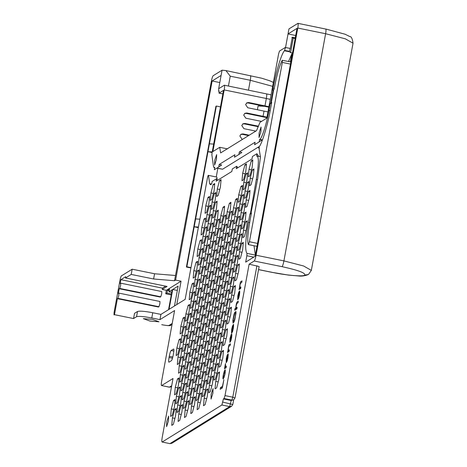 <?xml version="1.0" encoding="UTF-8"?>
<svg xmlns="http://www.w3.org/2000/svg" width="467" height="467" viewBox="0 0 467 467"><rect width="100%" height="100%" fill="white"/><g stroke="black" fill="none" stroke-linecap="round" stroke-linejoin="round"><path stroke-width="0.7" d="M198.44 227.02L194.19 226.787L195.632 218.941L199.876 219.175M195.632 218.941L209.414 143.842L213.664 144.07M198.323 227.633L194.19 226.787L186.853 266.762L186.409 267.042L215.906 106.318L216.349 106.044L209.414 143.842M212.111 152.528L207.973 151.687L212.222 151.915M220.488 106.885L216.349 106.044M258.088 105.98L264.468 106.278L258.088 105.98L257.399 109.716M219.046 91.357L218.667 91.275L219.111 91.001L218.994 93.126L222.87 93.914M222.87 93.896L219.041 93.114L223.524 90.335L212.071 152.756L211.878 154.886L213.483 166.486L213.991 167.595L214.674 167.735M246.494 103.084L248.035 102.933L268.817 107.194M266.99 117.153L246.786 112.979L244.889 113.318L243.704 115.069L245.823 118.209L261.526 121.408M268.91 106.692L248.701 102.518L246.81 102.857L245.624 104.608L247.743 107.749L267.947 111.922M176.765 304.572L181.056 281.198L175.586 280.089L212.129 80.995L221.101 75.432L218.667 88.712L224.37 85.216L271.082 94.836M228.433 86.039L230.237 76.191L225.911 70.57L222.064 70.202L213.18 75.707C212.578 76.372 211.965 78.298 211.329 81.492L174.541 280.737L153.614 278.992L154.571 273.761L175.504 275.507M221.101 75.432L222.064 70.202M224.265 85.239C224.738 85.239 224.715 86.804 224.189 89.921L212.876 151.565L219.718 147.327L220.622 152.925L256.517 130.672L259.979 122.366L266.809 118.133L278.589 53.944L279.511 51.055L285.582 47.29L288.962 28.884L297.958 23.35L325.68 29.042C326.159 29.042 326.135 30.606 325.61 33.723L345.317 38.819L353.034 43.215L311.343 270.393L303.62 265.992L283.918 260.895C283.282 264.083 282.663 266.009 282.068 266.675C298.244 270.212 305.797 273.032 304.717 275.127L308.506 274.462L304.717 275.127C303.632 276.808 286.061 275.343 272.763 272.465L258.56 269.576M244.574 113.545L246.115 113.393L266.896 117.655M175.586 280.089L174.541 280.737M212.129 80.995L219.794 82.554M133.562 318.558L134.525 313.328L137.52 311.471C139.686 310.806 144.764 311.232 152.75 312.738L151.787 317.969C143.801 316.463 138.722 316.036 136.557 316.702L133.562 318.558L114.462 314.67L114.018 314.945L114.053 312.604L120.235 278.922L121.157 276.032L132.179 269.202L154.571 273.761M132.179 269.202L131.215 274.433L125.5 277.976L167.075 286.44L162.218 289.447L166.38 290.299L165.738 293.801L171.261 294.922M153.614 278.992L131.215 274.433M181.056 281.198L166.38 290.299M114.462 314.67L117.398 298.67L158.453 307.029L158.943 306.726L159.866 303.83L159.959 301.478L118.904 293.124L118.361 293.439L119.225 288.734L160.274 297.088L160.765 296.784L161.693 293.895L161.78 291.542L120.725 283.183L120.182 283.504L120.883 279.68L125.74 276.668L125.5 277.976M120.883 279.68L162.458 288.139L162.218 289.447M119.225 288.734L119.71 288.431L120.638 285.541L120.673 283.2M117.398 298.67L117.888 298.366L118.811 295.477L118.846 293.136M151.787 317.969L159.947 319.632L160.911 314.402L152.75 312.738M169.311 387.178L171.313 386.816L169.311 387.178L161.617 385.561C161.138 385.561 161.162 384.002 161.687 380.879L174.594 310.555L159.947 319.632M152.516 319.381L158.99 321.798L149.854 321.033L143.328 318.657L152.516 319.381M161.716 324.653L162.948 324.904C166.141 325.511 168.173 325.68 169.042 325.411L172.23 323.438M174.483 305.99L178.125 286.119L172.708 289.482L177.337 290.421M172.708 289.482L169.06 309.347M171.693 385.742L169.422 387.149L161.617 385.561L173.023 378.492L162.218 437.357C161.699 440.474 161.675 442.033 162.148 442.033L169.953 443.621L162.148 442.033L221.883 405.006L223.401 398.917L231.206 400.505L229.694 406.588L221.889 405M297.847 23.379C298.32 23.379 298.296 24.938 297.777 28.055L256.079 255.227C255.443 258.42 254.83 260.347 254.229 261.012L249.115 264.182L225.001 395.584L224.072 398.503L223.401 398.917M224.072 398.503L231.877 400.091L232.799 397.201L234.959 398.007L233.769 399.758L231.206 400.505L233.769 399.758L234.959 398.007M249.115 264.182L259.115 266.529L234.994 397.96M232.817 404.457L231.591 406.255L171.844 443.288L169.953 443.621L229.694 406.588L231.591 406.255L232.817 404.457L233.663 399.822M232.776 404.504L222.817 402.11M218.667 88.712L218.667 91.275M190.991 267.609L186.853 266.762M186.409 267.042L190.927 267.959M211.516 184.068L209.654 183.689L208.504 175.388L216.828 177.086L208.504 175.388C208.264 174.932 207.903 175.825 207.424 178.073L185.16 299.37L160.911 314.402M242.653 139.271L241.982 139.131L239.863 135.99L241.048 134.239L242.945 133.901L249.244 135.185M255.834 131.099L243.902 128.67L241.783 125.53L242.968 123.778L244.866 123.44L258.473 126.213M249.635 222.671L248.415 222.426C245.356 240.225 244.871 250.545 246.967 253.388L246.856 255.729L253.744 257.13M248.415 222.426L249.991 213.828L250.417 213.565L256.295 179.486C258.911 163.888 259.027 156.089 256.652 156.083L260.446 156.614M209.654 183.689L210.442 184.734L211.697 183.957L212.152 181.459L216.595 178.703L216.139 181.202L231.842 171.465L232.303 168.966L236.746 166.217L236.284 168.71L251.987 158.978L252.449 156.48L256.891 153.725L256.652 156.083M295.699 35.498L288.034 33.939L297.006 28.376L255.186 256.237L245.677 262.133L246.856 255.729M171.126 350.513C170.531 351.178 169.912 353.105 169.276 356.292L169.054 357.506C168.534 360.629 168.511 362.188 168.984 362.188L171.407 360.687C172.002 360.022 172.621 358.096 173.257 354.902L173.479 353.688C173.998 350.571 174.028 349.012 173.549 349.012L171.126 350.513L173.847 351.067M207.973 197.418L205.737 205.859L205.054 213.331L206.612 212.362L208.854 203.921L209.537 196.449L207.973 197.418L209.42 197.71M204.009 219.011L201.773 227.452L201.09 234.93L202.649 233.961L204.89 225.52L205.573 218.048L204.009 219.011L205.457 219.309M200.045 240.61L197.804 249.051L197.127 256.523L198.685 255.56L200.927 247.119L201.61 239.647L200.045 240.61L201.493 240.908M196.082 262.209L193.84 270.65L193.163 278.122L194.721 277.153L196.963 268.718L197.646 261.24L196.082 262.209L197.529 262.507M192.118 283.808L189.876 292.249L189.199 299.721L190.758 298.752L192.999 290.311L193.682 282.839L192.118 283.808L193.566 284.099M188.154 305.406L185.913 313.847L185.236 321.319L186.794 320.35L189.036 311.909L189.719 304.437L188.154 305.406L189.602 305.698M184.191 327.005L181.949 335.446L181.272 342.918L182.831 341.949L185.072 333.508L185.749 326.036L184.191 327.005L185.638 327.297M180.227 348.604L177.985 357.039L177.308 364.517L178.867 363.548L181.108 355.107L181.786 347.635L180.227 348.604L181.675 348.896M213.18 184.512L210.944 192.953L210.261 200.425L211.82 199.456L214.061 191.021L214.744 183.543L213.18 184.512L214.627 184.809M209.216 206.11L206.974 214.551L206.297 222.023L207.856 221.054L210.097 212.613L210.78 205.141L209.216 206.11L210.664 206.402M205.252 227.709L203.011 236.15L202.334 243.622L203.892 242.653L206.134 234.212L206.817 226.74L205.252 227.709L206.7 228.001M201.289 249.308L199.047 257.749L198.37 265.221L199.929 264.252L202.17 255.811L202.853 248.339L201.289 249.308L202.736 249.6M197.325 270.907L195.083 279.342L194.406 286.82L195.965 285.851L198.206 277.41L198.889 269.938L197.325 270.907L198.773 271.199M193.361 292.5L191.12 300.941L190.443 308.413L192.001 307.449L194.243 299.008L194.92 291.536L193.361 292.5L194.809 292.797M189.398 314.098L187.156 322.539L186.479 330.011L188.038 329.042L190.279 320.607L190.956 313.129L189.398 314.098L190.845 314.396M185.434 335.697L183.192 344.138L182.515 351.61L184.074 350.641L186.315 342.2L186.993 334.728L185.434 335.697L186.882 335.989M181.47 357.296L179.229 365.737L178.552 373.209L180.11 372.24L182.352 363.799L183.029 356.327L181.47 357.296L182.918 357.588M177.507 378.895L175.265 387.336L174.588 394.808L176.147 393.839L178.388 385.398L179.065 377.926L177.507 378.895L178.954 379.186M173.543 400.493L171.301 408.929L170.624 416.406L172.183 415.437L174.424 406.996L175.102 399.524L173.543 400.493L174.991 400.785M183.035 318.045L180.799 326.486L180.116 333.958L181.681 332.989L183.916 324.547L184.599 317.075L183.035 318.045L184.483 318.336M179.071 339.637L176.835 348.078L176.152 355.556L177.711 354.587L179.953 346.146L180.636 338.674L179.071 339.637L180.519 339.935M166.684 421.934L166.614 426.616L168.459 420.837L168.645 416.126L166.684 421.934M214.324 193.484L212.082 201.925L211.399 209.397L212.964 208.428L215.205 199.987L215.882 192.515L214.324 193.484L215.766 193.776M210.36 215.077L208.119 223.518L207.436 230.996L209 230.027L211.242 221.586L211.919 214.114L210.36 215.077L211.802 215.375M206.396 236.676L204.155 245.117L203.472 252.589L205.036 251.625L207.272 243.184L207.955 235.712L206.396 236.676L207.838 236.973M202.433 258.274L200.191 266.715L199.508 274.187L201.073 273.218L203.308 264.783L203.991 257.305L202.433 258.274L203.875 258.572M198.463 279.873L196.228 288.314L195.545 295.786L197.109 294.817L199.345 286.376L200.028 278.904L198.463 279.873L199.911 280.165M194.5 301.472L192.264 309.913L191.581 317.385L193.14 316.416L195.381 307.975L196.064 300.503L194.5 301.472L195.947 301.764M190.536 323.071L188.3 331.512L187.617 338.984L189.176 338.015L191.417 329.574L192.1 322.102L190.536 323.071L191.984 323.362M186.572 344.669L184.337 353.105L183.654 360.582L185.212 359.613L187.454 351.172L188.137 343.7L186.572 344.669L188.02 344.961M182.609 366.262L180.367 374.703L179.69 382.175L181.249 381.212L183.49 372.771L184.173 365.299L182.609 366.262L184.056 366.56M178.645 387.861L176.403 396.302L175.726 403.774L177.285 402.811L179.526 394.37L180.209 386.898L178.645 387.861L180.093 388.159M174.681 409.46L172.44 417.901L171.763 425.373L173.321 424.404L175.563 415.969L176.246 408.491L174.681 409.46L176.129 409.757M219.531 180.577L217.289 189.018L216.606 196.49L218.171 195.521L220.406 187.086L221.089 179.608L219.531 180.577L220.973 180.875M215.567 202.176L213.326 210.617L212.643 218.089L214.207 217.12L216.443 208.679L217.126 201.207L215.567 202.176L217.009 202.468M211.604 223.775L209.362 232.216L208.679 239.688L210.243 238.719L212.479 230.278L213.162 222.806L211.604 223.775L213.045 224.067M207.634 245.373L205.398 253.815L204.715 261.286L206.28 260.317L208.516 251.876L209.198 244.404L207.634 245.373L209.082 245.665M203.67 266.972L201.435 275.407L200.752 282.885L202.31 281.916L204.552 273.475L205.235 266.003L203.67 266.972L205.118 267.264M199.707 288.565L197.471 297.006L196.788 304.478L198.347 303.515L200.588 295.074L201.271 287.602L199.707 288.565L201.154 288.863M195.743 310.164L193.501 318.605L192.824 326.077L194.383 325.108L196.625 316.673L197.308 309.195L195.743 310.164L197.191 310.462M191.779 331.763L189.538 340.204L188.861 347.676L190.419 346.707L192.661 338.266L193.344 330.794L191.779 331.763L193.227 332.055M187.816 353.361L185.574 361.802L184.897 369.274L186.456 368.305L188.697 359.864L189.38 352.392L187.816 353.361L189.263 353.653M183.852 374.96L181.61 383.401L180.933 390.873L182.492 389.904L184.734 381.463L185.417 373.991L183.852 374.96L185.3 375.252M179.888 396.559L177.647 404.994L176.97 412.472L178.528 411.503L180.77 403.062L181.447 395.59L179.888 396.559L181.336 396.851M216.706 211.142L214.464 219.583L213.787 227.055L215.345 226.092L217.587 217.651L218.264 210.179L216.706 211.142L218.153 211.44M212.742 232.741L210.5 241.182L209.823 248.654L211.382 247.691L213.623 239.25L214.3 231.778L212.742 232.741L214.19 233.039M208.778 254.34L206.537 262.781L205.859 270.253L207.418 269.284L209.66 260.849L210.337 253.371L208.778 254.34L210.226 254.638M204.815 275.939L202.573 284.38L201.89 291.852L203.454 290.883L205.696 282.442L206.373 274.97L204.815 275.939L206.256 276.231M200.851 297.537L198.609 305.978L197.926 313.45L199.491 312.481L201.732 304.04L202.409 296.568L200.851 297.537L202.293 297.829M196.887 319.136L194.646 327.577L193.963 335.049L195.527 334.08L197.769 325.639L198.446 318.167L196.887 319.136L198.329 319.428M192.924 340.735L190.682 349.17L189.999 356.648L191.563 355.679L193.799 347.238L194.482 339.766L192.924 340.735L194.365 341.027M188.96 362.328L186.718 370.769L186.035 378.241L187.6 377.278L189.835 368.837L190.518 361.365L188.96 362.328L190.402 362.626M184.996 383.927L182.755 392.368L182.072 399.84L183.636 398.876L185.872 390.435L186.555 382.963L184.996 383.927L186.438 384.224M181.027 405.525L178.791 413.966L178.108 421.438L179.672 420.469L181.908 412.034L182.591 404.556L181.027 405.525L182.474 405.817M217.949 219.84L215.707 228.281L215.024 235.753L216.589 234.784L218.83 226.343L219.508 218.871L217.949 219.84L219.391 220.132M213.985 241.439L211.744 249.88L211.061 257.352L212.625 256.383L214.867 247.942L215.544 240.47L213.985 241.439L215.427 241.731M210.022 263.032L207.78 271.473L207.097 278.951L208.661 277.982L210.903 269.541L211.58 262.069L210.022 263.032L211.463 263.33M206.058 284.631L203.816 293.072L203.133 300.544L204.698 299.581L206.939 291.139L207.617 283.667L206.058 284.631L207.5 284.928M202.094 306.229L199.853 314.67L199.17 322.142L200.734 321.173L202.97 312.738L203.653 305.26L202.094 306.229L203.536 306.527M198.131 327.828L195.889 336.269L195.206 343.741L196.77 342.772L199.006 334.331L199.689 326.859L198.131 327.828L199.572 328.12M194.167 349.427L191.925 357.868L191.242 365.34L192.807 364.371L195.043 355.93L195.726 348.458L194.167 349.427L195.609 349.719M190.197 371.026L187.962 379.467L187.279 386.939L188.837 385.97L191.079 377.529L191.762 370.057L190.197 371.026L191.645 371.318M186.234 392.624L183.998 401.06L183.315 408.537L184.874 407.568L187.115 399.127L187.798 391.655L186.234 392.624L187.681 392.916M223.051 207.208L220.809 215.649L220.132 223.121L221.691 222.158L223.932 213.717L224.615 206.245L223.051 207.208L224.499 207.506M219.087 228.807L216.846 237.248L216.168 244.72L217.727 243.756L219.969 235.315L220.652 227.843L219.087 228.807L220.535 229.104M215.124 250.405L212.882 258.846L212.205 266.318L213.763 265.349L216.005 256.914L216.682 249.436L215.124 250.405L216.571 250.703M211.16 272.004L208.918 280.445L208.241 287.917L209.8 286.948L212.041 278.507L212.718 271.035L211.16 272.004L212.608 272.296M207.196 293.603L204.955 302.044L204.277 309.516L205.836 308.547L208.078 300.106L208.755 292.634L207.196 293.603L208.644 293.895M203.233 315.202L200.991 323.643L200.314 331.115L201.872 330.146L204.114 321.705L204.791 314.233L203.233 315.202L204.68 315.494M199.269 336.8L197.027 345.236L196.35 352.713L197.909 351.744L200.15 343.303L200.828 335.831L199.269 336.8L200.717 337.092M195.305 358.393L193.064 366.834L192.386 374.306L193.945 373.343L196.187 364.902L196.864 357.43L195.305 358.393L196.753 358.691M191.342 379.992L189.1 388.433L188.417 395.905L189.981 394.942L192.223 386.501L192.9 379.023L191.342 379.992L192.783 380.29M187.378 401.591L185.136 410.032L184.453 417.504L186.018 416.535L188.259 408.094L188.937 400.622L187.378 401.591L188.82 401.883M224.294 215.906L222.053 224.347L221.376 231.819L222.934 230.85L225.176 222.409L225.853 214.937L224.294 215.906L225.742 216.198M220.331 237.505L218.089 245.946L217.412 253.418L218.97 252.449L221.212 244.007L221.889 236.535L220.331 237.505L221.778 237.796M216.367 259.097L214.125 267.538L213.448 275.016L215.007 274.047L217.248 265.606L217.926 258.134L216.367 259.097L217.815 259.395M212.403 280.696L210.162 289.137L209.485 296.609L211.043 295.646L213.285 287.205L213.962 279.733L212.403 280.696L213.851 280.994M208.44 302.295L206.198 310.736L205.521 318.208L207.079 317.239L209.321 308.804L209.998 301.326L208.44 302.295L209.887 302.593M204.476 323.894L202.234 332.335L201.557 339.807L203.116 338.838L205.357 330.397L206.035 322.925L204.476 323.894L205.924 324.186M200.512 345.492L198.271 353.933L197.588 361.405L199.152 360.436L201.394 351.995L202.071 344.523L200.512 345.492L201.954 345.784M196.549 367.091L194.307 375.532L193.624 383.004L195.188 382.035L197.43 373.594L198.107 366.122L196.549 367.091L197.99 367.383M192.585 388.69L190.343 397.125L189.66 404.603L191.225 403.634L193.466 395.193L194.144 387.721L192.585 388.69L194.027 388.982M229.396 203.273L227.16 211.714L226.477 219.186L228.042 218.223L230.278 209.782L230.961 202.31L229.396 203.273L230.844 203.571M225.433 224.872L223.197 233.313L222.514 240.785L224.072 239.822L226.314 231.381L226.997 223.909L225.433 224.872L226.88 225.17M221.469 246.471L219.233 254.912L218.55 262.384L220.109 261.415L222.35 252.98L223.033 245.502L221.469 246.471L222.917 246.769M217.505 268.07L215.264 276.511L214.587 283.983L216.145 283.014L218.387 274.573L219.07 267.101L217.505 268.07L218.953 268.362M213.542 289.668L211.3 298.109L210.623 305.581L212.181 304.612L214.423 296.171L215.106 288.699L213.542 289.668L214.989 289.96M209.578 311.267L207.336 319.708L206.659 327.18L208.218 326.211L210.459 317.77L211.142 310.298L209.578 311.267L211.026 311.559M205.614 332.866L203.373 341.301L202.696 348.779L204.254 347.81L206.496 339.369L207.179 331.897L205.614 332.866L207.062 333.158M201.651 354.459L199.409 362.9L198.732 370.372L200.29 369.409L202.532 360.968L203.209 353.496L201.651 354.459L203.098 354.757M197.687 376.058L195.445 384.499L194.768 391.971L196.327 391.007L198.568 382.566L199.246 375.089L197.687 376.058L199.135 376.355M193.723 397.656L191.482 406.097L190.805 413.569L192.363 412.6L194.605 404.159L195.282 396.687L193.723 397.656L195.171 397.948M230.64 211.971L228.404 220.412L227.721 227.884L229.279 226.915L231.521 218.474L232.204 211.002L230.64 211.971L232.087 212.263M226.676 233.57L224.434 242.011L223.757 249.483L225.316 248.514L227.557 240.073L228.24 232.601L226.676 233.57L228.124 233.862M222.712 255.163L220.471 263.604L219.794 271.076L221.352 270.113L223.594 261.672L224.277 254.2L222.712 255.163L224.16 255.461M218.749 276.762L216.507 285.203L215.83 292.675L217.388 291.712L219.63 283.271L220.313 275.799L218.749 276.762L220.196 277.059M214.785 298.36L212.543 306.801L211.866 314.273L213.425 313.304L215.666 304.869L216.349 297.391L214.785 298.36L216.233 298.658M210.821 319.959L208.58 328.4L207.903 335.872L209.461 334.903L211.703 326.462L212.38 318.99L210.821 319.959L212.269 320.251M206.858 341.558L204.616 349.999L203.939 357.471L205.498 356.502L207.739 348.061L208.416 340.589L206.858 341.558L208.305 341.85M202.894 363.157L200.652 371.598L199.975 379.07L201.534 378.101L203.775 369.66L204.453 362.188L202.894 363.157L204.342 363.449M198.93 384.755L196.689 393.191L196.012 400.668L197.57 399.699L199.812 391.258L200.489 383.786L198.93 384.755L200.378 385.047M235.747 199.339L233.506 207.78L232.823 215.252L234.387 214.289L236.629 205.848L237.306 198.376L235.747 199.339L237.189 199.637M231.784 220.938L229.542 229.379L228.859 236.851L230.424 235.888L232.665 227.447L233.342 219.975L231.784 220.938L233.226 221.235M227.82 242.536L225.579 250.977L224.896 258.449L226.46 257.48L228.702 249.045L229.379 241.567L227.82 242.536L229.262 242.834M223.856 264.135L221.615 272.576L220.932 280.048L222.496 279.079L224.732 270.638L225.415 263.166L223.856 264.135L225.298 264.427M219.893 285.734L217.651 294.175L216.968 301.647L218.533 300.678L220.768 292.237L221.451 284.765L219.893 285.734L221.335 286.026M215.929 307.333L213.688 315.774L213.005 323.246L214.569 322.277L216.805 313.836L217.488 306.364L215.929 307.333L217.371 307.625M211.96 328.931L209.724 337.367L209.041 344.844L210.599 343.875L212.841 335.434L213.524 327.962L211.96 328.931L213.407 329.223M207.996 350.524L205.76 358.965L205.077 366.437L206.636 365.474L208.877 357.033L209.56 349.561L207.996 350.524L209.444 350.822M204.032 372.123L201.797 380.564L201.114 388.036L202.672 387.073L204.914 378.632L205.597 371.154L204.032 372.123L205.48 372.421M200.069 393.722L197.827 402.163L197.15 409.635L198.708 408.666L200.95 400.225L201.633 392.753L200.069 393.722L201.516 394.014M244.918 164.839L242.677 173.28L241.994 180.752L243.558 179.783L245.8 171.342L246.477 163.87L244.918 164.839L246.36 165.131M240.954 186.438L238.713 194.879L238.03 202.351L239.594 201.382L241.836 192.941L242.513 185.469L240.954 186.438L242.396 186.73M236.991 208.037L234.749 216.478L234.066 223.95L235.631 222.981L237.872 214.54L238.549 207.068L236.991 208.037L238.433 208.329M233.027 229.636L230.786 238.071L230.103 245.549L231.667 244.58L233.903 236.139L234.586 228.667L233.027 229.636L234.469 229.927M229.063 251.228L226.822 259.67L226.139 267.142L227.703 266.178L229.939 257.737L230.622 250.265L229.063 251.228L230.505 251.526M225.1 272.827L222.858 281.268L222.175 288.74L223.74 287.777L225.975 279.336L226.658 271.864L225.1 272.827L226.542 273.125M221.13 294.426L218.895 302.867L218.212 310.339L219.77 309.37L222.012 300.935L222.695 293.457L221.13 294.426L222.578 294.724M217.167 316.025L214.931 324.466L214.248 331.938L215.807 330.969L218.048 322.528L218.731 315.056L217.167 316.025L218.614 316.317M213.203 337.623L210.967 346.065L210.284 353.537L211.843 352.567L214.084 344.126L214.767 336.654L213.203 337.623L214.651 337.915M209.239 359.222L206.998 367.663L206.321 375.135L207.879 374.166L210.121 365.725L210.804 358.253L209.239 359.222L210.687 359.514M205.276 380.821L203.034 389.256L202.357 396.734L203.916 395.765L206.157 387.324L206.84 379.852L205.276 380.821L206.723 381.113M246.056 173.812L243.815 182.247L243.138 189.725L244.696 188.756L246.938 180.315L247.615 172.843L246.056 173.812L247.504 174.103M242.093 195.404L239.851 203.845L239.174 211.317L240.733 210.354L242.974 201.913L243.651 194.441L242.093 195.404L243.54 195.702M238.129 217.003L235.888 225.444L235.21 232.916L236.769 231.953L239.011 223.512L239.688 216.04L238.129 217.003L239.577 217.301M234.165 238.602L231.924 247.043L231.247 254.515L232.805 253.546L235.047 245.111L235.724 237.633L234.165 238.602L235.613 238.9M230.202 260.201L227.96 268.642L227.283 276.114L228.842 275.145L231.083 266.704L231.76 259.232L230.202 260.201L231.65 260.493M226.238 281.799L223.997 290.24L223.319 297.712L224.878 296.743L227.12 288.302L227.797 280.83L226.238 281.799L227.686 282.091M222.274 303.398L220.033 311.839L219.35 319.311L220.914 318.342L223.156 309.901L223.833 302.429L222.274 303.398L223.716 303.69M218.311 324.997L216.069 333.432L215.386 340.91L216.951 339.941L219.192 331.5L219.869 324.028L218.311 324.997L219.753 325.289M214.347 346.59L212.106 355.031L211.423 362.503L212.987 361.54L215.229 353.099L215.906 345.627L214.347 346.59L215.789 346.888M210.383 368.189L208.142 376.63L207.459 384.102L209.023 383.133L211.265 374.697L211.942 367.22L210.383 368.189L211.825 368.486M206.42 389.787L204.178 398.228L203.495 405.7L205.06 404.731L207.295 396.29L207.978 388.818L206.42 389.787L207.862 390.079M251.264 160.905L249.022 169.346L248.345 176.818L249.903 175.849L252.145 167.408L252.822 159.936L251.264 160.905L252.711 161.197M247.3 182.504L245.058 190.945L244.381 198.417L245.94 197.448L248.181 189.007L248.858 181.535L247.3 182.504L248.748 182.795M243.336 204.102L241.095 212.543L240.417 220.015L241.976 219.046L244.218 210.605L244.895 203.133L243.336 204.102L244.784 204.394M239.373 225.701L237.131 234.136L236.454 241.614L238.012 240.645L240.254 232.204L240.931 224.732L239.373 225.701L240.82 225.993M235.409 247.294L233.167 255.735L232.49 263.207L234.049 262.244L236.29 253.803L236.967 246.331L235.409 247.294L236.857 247.592M231.445 268.893L229.204 277.334L228.521 284.806L230.085 283.843L232.327 275.402L233.004 267.93L231.445 268.893L232.887 269.19M227.482 290.492L225.24 298.933L224.557 306.405L226.121 305.436L228.363 297L229.04 289.522L227.482 290.492L228.923 290.789M223.518 312.09L221.276 320.531L220.593 328.003L222.158 327.034L224.399 318.593L225.076 311.121L223.518 312.09L224.96 312.382M219.554 333.689L217.313 342.13L216.63 349.602L218.194 348.633L220.43 340.192L221.113 332.72L219.554 333.689L220.996 333.981M215.591 355.288L213.349 363.729L212.666 371.201L214.23 370.232L216.466 361.791L217.149 354.319L215.591 355.288L217.032 355.58M211.627 376.887L209.385 385.322L208.702 392.8L210.267 391.831L212.503 383.389L213.185 375.917L211.627 376.887L213.069 377.178M252.402 169.877L250.166 178.312L249.483 185.79L251.042 184.821L253.283 176.38L253.966 168.908L252.402 169.877L253.85 170.169M248.438 191.47L246.197 199.911L245.519 207.383L247.078 206.42L249.32 197.979L250.003 190.507L248.438 191.47L249.886 191.768M244.475 213.069L242.233 221.51L241.556 228.982L243.114 228.019L245.356 219.578L246.039 212.106L244.475 213.069L245.922 213.366M240.511 234.667L238.269 243.109L237.592 250.581L239.151 249.612L241.392 241.176L242.075 233.698L240.511 234.667L241.959 234.965M236.547 256.266L234.306 264.707L233.628 272.179L235.187 271.21L237.429 262.769L238.112 255.297L236.547 256.266L237.995 256.558M232.584 277.865L230.342 286.306L229.665 293.778L231.223 292.809L233.465 284.368L234.142 276.896L232.584 277.865L234.031 278.157M228.62 299.464L226.378 307.905L225.701 315.377L227.26 314.408L229.501 305.967L230.178 298.495L228.62 299.464L230.068 299.756M224.656 321.057L222.415 329.498L221.737 336.976L223.296 336.007L225.538 327.565L226.215 320.093L224.656 321.057L226.104 321.354M220.693 342.655L218.451 351.096L217.774 358.568L219.332 357.605L221.574 349.164L222.251 341.692L220.693 342.655L222.14 342.953M216.729 364.254L214.487 372.695L213.81 380.167L215.369 379.198L217.61 370.763L218.287 363.285L216.729 364.254L218.177 364.552M245.718 221.767L243.476 230.202L242.799 237.68L244.358 236.711L246.599 228.27L247.282 220.798L245.718 221.767L247.166 222.058M241.754 243.36L239.513 251.801L238.835 259.273L240.394 258.309L242.636 249.868L243.313 242.396L241.754 243.36L243.202 243.657M237.791 264.958L235.549 273.399L234.872 280.871L236.43 279.908L238.672 271.467L239.349 263.995L237.791 264.958L239.238 265.256M233.827 286.557L231.585 294.998L230.908 302.47L232.467 301.501L234.708 293.066L235.386 285.588L233.827 286.557L235.275 286.855M229.863 308.156L227.622 316.597L226.944 324.069L228.503 323.1L230.745 314.659L231.422 307.187L229.863 308.156L231.311 308.448M225.9 329.755L223.658 338.196L222.981 345.668L224.539 344.699L226.781 336.258L227.458 328.786L225.9 329.755L227.347 330.046M221.936 351.353L219.694 359.794L219.017 367.266L220.576 366.297L222.817 357.856L223.495 350.384L221.936 351.353L223.384 351.645M217.972 372.952L215.731 381.387L215.048 388.865L216.612 387.896L218.854 379.455L219.531 371.983L217.972 372.952L219.414 373.244M211.107 394.399L211.037 399.075L212.888 393.296L213.069 388.591L211.107 394.399M240.774 287.69L240.02 287.538C239.781 285.524 240.026 284.053 240.744 283.119L241.725 282.512L242.017 280.906L241.03 281.519C240.528 281.198 240.015 283.364 239.489 288.011L238.999 289.593L240.604 288.6L240.902 286.995L239.88 287.579L240.762 287.76M239.752 290.912L238.217 298.08L239.507 291.023L238.602 292.646L237.814 295.885L237.685 299.82L238.684 298.18L239.507 294.753L239.752 290.912M237.043 307.998L236.296 307.846C235.835 307.204 236.063 305.733 236.979 303.427L238.001 302.797L238.293 301.192L237.277 301.822C236.664 302.126 236.156 304.245 235.747 308.179L234.954 308.675L234.662 310.281L236.88 308.903L237.172 307.298L236.15 307.887L237.032 308.062M235.823 311.267L235.292 316.515L234.189 320.502L233.436 321.337L233.185 319.936L234.627 313.713L234.872 312.049L234.055 314.209L232.835 320.695L233.08 323.129L234.002 322.02L234.796 319.743L236.016 312.878L235.823 311.267M233.605 324.402L232.07 331.57L233.366 324.512L232.455 326.135L231.667 329.369L231.539 333.31L232.543 331.669L233.36 328.243L233.605 324.402M231.79 333.958L230.931 339.684L230.33 340.706L229.998 340.239L231.183 334.465L229.98 338.563L229.863 342.393L230.867 340.787L231.655 337.53L231.79 333.958M229.221 350.612L228.474 350.46C228.235 348.446 228.474 346.969 229.198 346.035L230.173 345.428L230.47 343.829L229.478 344.442C228.982 344.121 228.468 346.286 227.943 350.927L227.452 352.515L229.058 351.517L229.35 349.911L228.328 350.501L229.209 350.676M228.205 353.834L226.664 361.003L227.96 353.945L227.05 355.568L226.262 358.802L226.139 362.742L227.137 361.102L227.96 357.675L228.205 353.834M226.25 366.834L225.526 366.683L225.462 363.589L224.469 368.767L226.075 367.768L226.372 366.163L225.38 366.723L226.232 366.899M225.292 370.389C225.152 366.834 221.743 379.262 223.302 379C224.755 375.713 225.421 372.847 225.292 370.389L225.106 370.086M220.155 389.297L222.374 387.919L223.874 379.759L222.432 386.355L220.477 387.569L220.155 389.297M253.295 200.664L252.816 200.489M251.246 213.874L250.417 213.565M249.991 213.828L251.205 214.073M258.584 156.235L256.891 153.725M237.796 167.776L236.746 166.217M217.645 180.268L216.595 178.703M208.206 206.361L205.737 205.859M204.242 227.96L201.773 227.452M200.279 249.553L197.804 249.051M196.315 271.152L193.84 270.65M192.351 292.751L189.876 292.249M188.388 314.349L185.913 313.847M184.424 335.948L181.949 335.446M180.46 357.547L177.985 357.039M213.413 193.455L210.944 192.953M209.45 215.053L206.974 214.551M205.486 236.652L203.011 236.15M201.522 258.251L199.047 257.749M197.559 279.85L195.083 279.342M193.595 301.448L191.12 300.941M189.631 323.041L187.156 322.539M185.668 344.64L183.192 344.138M181.704 366.239L179.229 365.737M177.74 387.838L175.265 387.336M173.777 409.436L171.301 408.929M183.268 326.988L180.799 326.486M179.305 348.586L176.835 348.078M214.557 202.427L212.082 201.925M210.594 224.026L208.119 223.518M206.63 245.619L204.155 245.117M202.666 267.217L200.191 266.715M198.697 288.816L196.228 288.314M194.733 310.415L192.264 309.913M190.769 332.014L188.3 331.512M186.806 353.612L184.337 353.105M182.842 375.211L180.367 374.703M178.879 396.804L176.403 396.302M174.915 418.403L172.44 417.901M219.764 189.52L217.289 189.018M215.801 211.119L213.326 210.617M211.837 232.718L209.362 232.216M207.868 254.317L205.398 253.815M203.904 275.915L201.435 275.407M199.94 297.508L197.471 297.006M195.977 319.107L193.501 318.605M192.013 340.706L189.538 340.204M188.049 362.304L185.574 361.802M184.086 383.903L181.61 383.401M180.122 405.502L177.647 404.994M216.939 220.091L214.464 219.583M212.975 241.684L210.5 241.182M209.012 263.283L206.537 262.781M205.048 284.882L202.573 284.38M201.084 306.48L198.609 305.978M197.121 328.079L194.646 327.577M193.157 349.678L190.682 349.17M189.193 371.277L186.718 370.769M185.23 392.87L182.755 392.368M181.26 414.468L178.791 413.966M218.182 228.783L215.707 228.281M214.219 250.382L211.744 249.88M210.255 271.981L207.78 271.473M206.291 293.574L203.816 293.072M202.328 315.172L199.853 314.67M198.364 336.771L195.889 336.269M194.395 358.37L191.925 357.868M190.431 379.969L187.962 379.467M186.467 401.567L183.998 401.06M223.284 216.157L220.809 215.649M219.321 237.75L216.846 237.248M215.357 259.348L212.882 258.846M211.393 280.947L208.918 280.445M207.43 302.546L204.955 302.044M203.466 324.145L200.991 323.643M199.502 345.743L197.027 345.236M195.539 367.342L193.064 366.834M191.575 388.935L189.1 388.433M187.611 410.534L185.136 410.032M224.528 224.849L222.053 224.347M220.564 246.448L218.089 245.946M216.6 268.046L214.125 267.538M212.637 289.639L210.162 289.137M208.673 311.238L206.198 310.736M204.709 332.837L202.234 332.335M200.746 354.435L198.271 353.933M196.782 376.034L194.307 375.532M192.818 397.633L190.343 397.125M229.63 212.222L227.16 211.714M225.666 233.815L223.197 233.313M221.702 255.414L219.233 254.912M217.739 277.013L215.264 276.511M213.775 298.611L211.3 298.109M209.811 320.21L207.336 319.708M205.848 341.809L203.373 341.301M201.884 363.408L199.409 362.9M197.92 385.001L195.445 384.499M193.957 406.599L191.482 406.097M230.873 220.914L228.404 220.412M226.909 242.513L224.434 242.011M222.946 264.112L220.471 263.604M218.982 285.705L216.507 285.203M215.018 307.304L212.543 306.801M211.055 328.902L208.58 328.4M207.091 350.501L204.616 349.999M203.127 372.1L200.652 371.598M199.164 393.699L196.689 393.191M235.981 208.288L233.506 207.78M232.017 229.881L229.542 229.379M228.054 251.48L225.579 250.977M224.09 273.078L221.615 272.576M220.126 294.677L217.651 294.175M216.157 316.276L213.688 315.774M212.193 337.874L209.724 337.367M208.229 359.473L205.76 358.965M204.266 381.066L201.797 380.564M200.302 402.665L197.827 402.163M245.152 173.782L242.677 173.28M241.188 195.381L238.713 194.879M237.224 216.98L234.749 216.478M233.261 238.579L230.786 238.071M229.297 260.177L226.822 259.67M225.327 281.77L222.858 281.268M221.364 303.369L218.895 302.867M217.4 324.968L214.931 324.466M213.437 346.567L210.967 346.065M209.473 368.165L206.998 367.663M205.509 389.764L203.034 389.256M246.29 182.755L243.815 182.247M242.326 204.353L239.851 203.845M238.363 225.946L235.888 225.444M234.399 247.545L231.924 247.043M230.435 269.144L227.96 268.642M226.472 290.743L223.997 290.24M222.508 312.341L220.033 311.839M218.544 333.94L216.069 333.432M214.581 355.533L212.106 355.031M210.617 377.132L208.142 376.63M206.653 398.73L204.178 398.228M251.497 169.848L249.022 169.346M247.533 191.447L245.058 190.945M243.57 213.045L241.095 212.543M239.606 234.644L237.131 234.136M235.642 256.243L233.167 255.735M231.679 277.836L229.204 277.334M227.715 299.435L225.24 298.933M223.751 321.033L221.276 320.531M219.788 342.632L217.313 342.13M215.824 364.231L213.349 363.729M211.86 385.83L209.385 385.322M252.635 178.82L250.166 178.312M248.672 200.419L246.197 199.911M244.708 222.012L242.233 221.51M240.744 243.611L238.269 243.109M236.781 265.209L234.306 264.707M232.817 286.808L230.342 286.306M228.853 308.407L226.378 307.905M224.89 330.006L222.415 329.498M220.926 351.598L218.451 351.096M216.962 373.197L214.487 372.695M245.951 230.71L243.476 230.202M241.988 252.308L239.513 251.801M238.024 273.901L235.549 273.399M234.06 295.5L231.585 294.998M230.097 317.099L227.622 316.597M226.133 338.698L223.658 338.196M222.169 360.296L219.694 359.794M218.206 381.895L215.731 381.387M216.828 177.086L217.173 179.562M292.494 52.975L290.497 52.573L289.394 51.475L284.526 50.483L284.438 50.769C281.595 53.361 275.752 72.566 273.061 88.152L274.275 88.397M284.526 50.483L285.582 47.29M218.749 166.964L221.691 164.974L219.21 164.466L218.749 166.964L214.306 169.719L214.767 167.221L214.271 167.525L214.692 167.612M219.21 164.466L234.913 154.729L234.457 157.227L238.9 154.472L239.355 151.973L255.064 142.237L254.603 144.735L259.045 141.986L259.728 139.347C261.707 139.154 266.791 123.259 268.969 110.44L270.276 103.318L270.702 103.055L273.102 89.979L272.675 90.242L273.061 88.152M214.68 160.415L214.61 165.096L216.46 159.311L216.641 154.606L214.68 160.415M259.109 132.879L259.033 137.555L260.884 131.776L261.065 127.071L259.109 132.879M273.574 90.154L273.102 89.979M271.525 103.365L270.702 103.055M270.276 103.318L271.49 103.563M259.506 139.487L261.987 139.989L259.045 141.986M239.355 151.973L241.842 152.481L238.9 154.472M295.272 37.845L292.307 37.237L290.246 48.457L289.324 51.347L284.531 50.448M288.6 61.335L291.84 53.828L292.406 53.454M289.534 51.802L284.438 50.769M259.424 146.393L222.596 169.223L216.811 168.167M258.286 126.72L244.2 123.854L244.866 123.44M242.653 124.006L244.2 123.854M248.578 135.599L242.28 134.315L242.945 133.901M240.733 134.473L242.28 134.315M216.297 176.771L217.838 168.377M255.367 255.256L254.025 245.788M251.363 213.238L250.989 213.209L251.415 212.946L249.839 221.545C247.703 233.798 247.218 241.486 248.386 244.603L249.419 241.743L282.331 62.426L290.655 64.125M271.642 102.734L271.274 102.699L273.674 89.623L274.094 89.36L274.485 87.236C276.878 74.819 279.453 65.835 282.214 60.284L290.842 61.953M282.214 60.284L282.331 62.426M271.274 102.699L271.695 102.436L270.387 109.558C267.515 126.475 260.808 147.461 258.187 147.718L258.916 147.543L260.428 157.005L257.72 178.604L250.989 213.209M256.716 246.296L248.386 244.603M259.518 147.986L258.187 147.718M256.768 246.343L257.083 245.905M290.602 52.421L293.235 38.084L291.805 37.553M293.223 38.154L295.138 38.545M291.84 53.828L290.462 61.323L291.023 60.984M162.458 288.139L165.668 286.154M171.436 293.965L166.941 293.054L167.431 290.404L169.48 289.137L168.99 291.782L172.2 289.791L168.558 309.662M166.941 293.054L165.738 293.801M167.431 290.404L169.177 290.76M168.99 291.782L171.733 292.342M240.668 288.25L239.489 288.011M240.633 288.431L239.262 288.151M239.822 292.675L239.413 292.593M238.69 298.18L238.217 298.08M238.66 298.267L237.966 298.133L238.655 298.273M238.007 298.133L238.976 292.85L238.007 298.133M236.967 308.43L235.747 308.179M236.681 309.026L234.954 308.675M235.998 313.153L235.432 313.042M233.675 326.164L233.267 326.077M232.543 331.669L232.07 331.57M232.513 331.751L231.819 331.623L232.508 331.763M231.86 331.623L232.829 326.334L231.86 331.623M231.936 335.65L231.463 335.557M229.122 351.172L227.943 350.927M229.087 351.353L227.715 351.073M228.275 355.597L227.867 355.51M227.137 361.102L226.664 361.003M227.108 361.184L226.413 361.055L227.108 361.195M226.46 361.055L227.429 355.766L226.46 361.055M226.139 367.406L224.977 367.167M226.104 367.599L224.732 367.319M223.605 377.348C223.127 375.999 223.465 374.143 224.615 371.785C225.112 373.121 224.773 374.978 223.605 377.348L224.107 377.517M224.615 371.785L225.275 371.849M222.333 387.949L220.477 387.569M264.03 111.064L263.067 116.295M270.253 99.36L266.336 98.496L264.987 105.834M224.189 89.921L266.336 98.496C266.855 95.379 266.885 93.82 266.406 93.82M248.491 90.125L250.294 80.277L230.237 76.191M272.64 86.342L250.294 80.277C250.82 77.154 250.843 75.596 250.37 75.596M119.71 288.431L160.765 296.784M117.888 298.366L158.943 306.726M137.52 311.471L136.557 316.702M172.054 324.384L170.934 325.079L169.042 325.411M224.995 395.613L232.805 397.178L256.92 265.77M254.229 261.012L282.068 266.675M256.079 255.227L283.918 260.895L325.61 33.723L297.777 28.055M272.763 272.465L288.717 275.121L297.946 275.915C301.408 276.423 304.928 275.939 308.5 274.462L311.343 270.393M172.808 357.01L169.276 356.292M169.054 357.506L172.486 358.207M257.51 179.731L256.295 179.486M284.619 50.389L289.324 51.347M285.541 47.5L290.246 48.457M270.177 110.691L268.969 110.44M262.501 139.913L259.728 139.347M216.957 168.073L222.596 169.223M246.967 253.388L255.291 255.081M249.419 241.743L257.749 243.441M246.115 113.393L246.786 112.979M248.035 102.933L248.701 102.518M241.871 281.689L241.03 281.519M238.147 302.003L237.277 301.822M230.324 344.611L229.478 344.442M225.911 70.57L261.654 78.199L269.798 80.797L273.364 82.42M161.763 324.688L162.895 324.915C168.289 325.832 170.969 325.884 170.934 325.079M171.844 443.288L169.842 443.65M353.034 43.215C352.381 38.638 351.312 36.42 349.836 36.566L345.101 34.237L325.791 29.018M258.549 269.622L272.652 272.495M227.575 148.897L219.77 147.309M233.436 321.337L234.224 321.5M230.173 340.752L230.838 340.887"/></g></svg>
